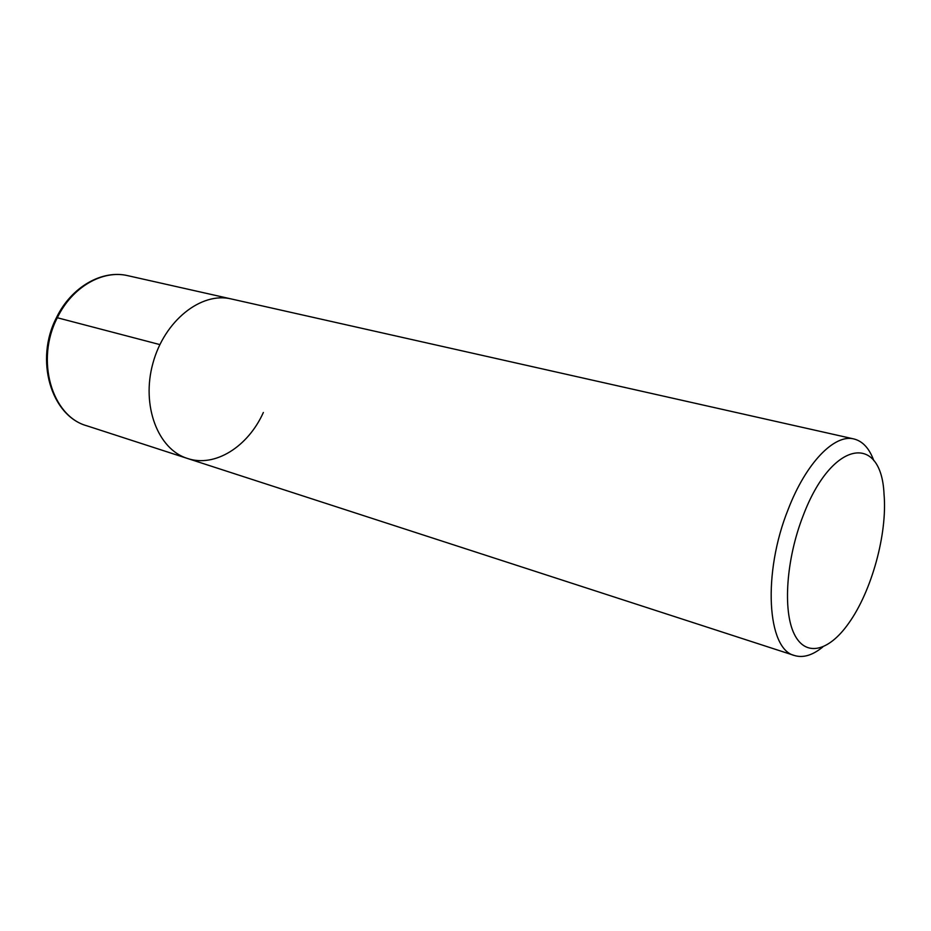 <?xml version="1.0" encoding="UTF-8"?>
<svg xmlns="http://www.w3.org/2000/svg" width="931" height="931" viewBox="0 0 931 931"><rect width="100%" height="100%" fill="white"/><g stroke="black" fill="none" stroke-linecap="round" stroke-linejoin="round"><path stroke-width="1.4" d="M56.395 317.808L57.315 317.75C35.25 360.122 51.775 416.215 86.781 425.781C50.972 415.82 34.482 359.75 56.454 317.669C71.198 287.016 102.061 269.396 127.919 275.704L231.167 298.932C201.247 291.636 164.415 320.648 152.928 363.218C141.081 405.683 157.967 449.452 187.434 458.448C214.933 467.804 248.1 446.636 263.357 412.48M803.022 516.03C786.264 558.972 782.715 610.34 794.12 633.79C805.42 657.495 828.753 651.584 848.607 623.386C871.719 591.325 887.557 533.533 884.031 494.163C881.389 432.636 831.592 439.886 803.022 516.03M822.748 647.01C812.623 655.273 803.232 658.112 794.562 655.54C767.109 649.57 762.314 573.263 788.278 509.129C806.06 462.847 834.583 433.753 853.925 438.966C862.7 441.166 869.333 448.393 873.825 460.67M853.925 438.966L231.167 298.932C201.247 291.636 164.415 320.648 152.928 363.218C141.081 405.683 157.967 449.452 187.434 458.448L794.562 655.54M127.919 275.704C102.724 269.513 72.118 286.957 57.315 317.75L159.853 344.598M86.781 425.781L187.434 458.448"/></g></svg>
